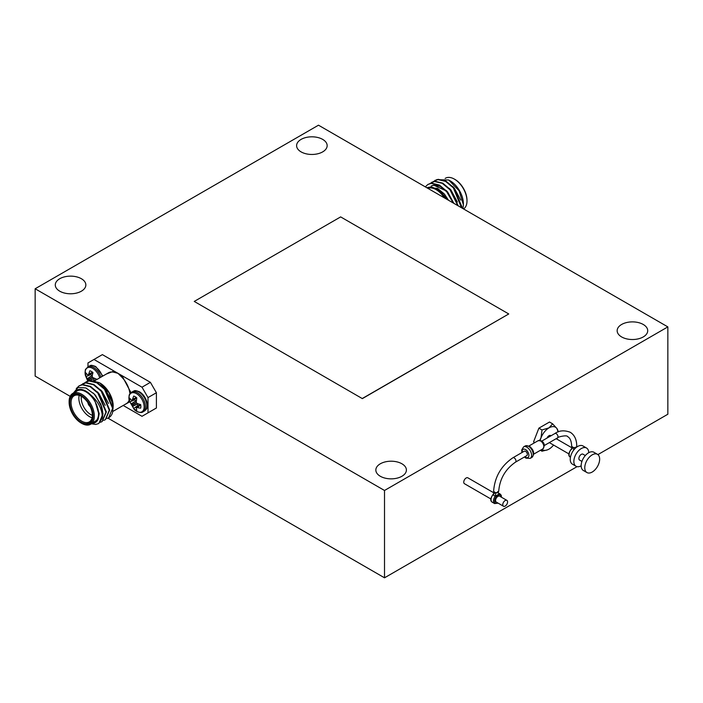 <?xml version="1.0" encoding="UTF-8"?>
<svg xmlns="http://www.w3.org/2000/svg" width="703" height="703" viewBox="0 0 703 703"><rect width="100%" height="100%" fill="white"/><g stroke="black" fill="none" stroke-linecap="round" stroke-linejoin="round"><path stroke-width="1.05" d="M134.378 409.673L129.229 400.763A10.765 6.213 60 0 1 136.531 393.689A10.765 6.213 60 0 1 144.15 406.879A10.765 6.213 60 0 1 136.531 411.273A10.765 6.213 60 0 1 134.378 409.673L136.61 411.334C139.871 412.705 142.015 412.863 143.052 411.817L144.484 410.991A11.345 6.547 60 0 0 146.83 405.798A11.345 6.547 60 0 0 138.807 391.905A11.345 6.547 60 0 0 133.139 391.343C134.932 391.255 133.113 389.453 139.581 391.835C143.025 393.988 145.433 397.292 146.804 401.756C147.832 409.014 146.69 408.795 144.484 410.991M87.761 381.061L85.406 375.464A10.765 6.213 60 0 1 92.708 368.39A10.765 6.213 60 0 1 99.738 377.845M515.448 462.179C505.343 469.226 499.763 478.892 498.717 491.169A2.548 1.468 180 0 1 497.144 492.531A2.548 1.468 180 0 1 494.367 492.205A2.548 1.468 180 0 1 493.62 491.169C494.719 476.959 501.142 465.825 512.9 457.767L524.28 451.203A2.548 1.468 60 0 1 525.554 451.326A2.548 1.468 60 0 1 527.215 453.576A2.548 1.468 60 0 1 526.828 455.614L515.448 462.179A2.548 1.468 -120 0 0 515.844 460.14A2.548 1.468 -120 0 0 514.174 457.899A2.548 1.468 -120 0 0 512.9 457.767M571.662 446.115A2.548 1.468 0 0 0 572.409 447.152A2.548 1.468 0 0 0 575.177 447.468A2.548 1.468 0 0 0 576.75 446.115C576.697 439.568 574.518 434.946 570.203 432.248C564.219 430.043 559.122 430.464 554.922 433.514A2.548 1.468 -120 0 1 556.196 433.637A2.548 1.468 -120 0 1 557.857 435.878A2.548 1.468 -120 0 1 557.47 437.925C557.532 436.888 567.356 434.691 567.655 436.66C570.098 437.89 571.434 441.045 571.662 446.115M88.859 404.137A3.058 1.766 -120 0 0 89.351 404.99M133.675 408.584L132.226 405.183L129.827 401.914A7.961 4.596 60 0 1 129.827 398.311L131.294 400.086L132.226 400.165L133.675 396.088A7.961 4.596 60 0 1 136.795 397.889L136.197 402.468L137.41 403.619L140.644 404.559A7.961 4.596 60 0 1 140.864 406.483A7.961 4.596 60 0 1 140.644 408.162L136.197 407.476L136.795 410.385A7.961 4.596 60 0 1 135.231 409.735A7.961 4.596 60 0 1 133.675 408.584L137.762 405.499L137.735 403.627M90.608 373.97A6.538 3.779 -120 0 0 90.713 374.611L86.003 376.615A7.961 4.596 60 0 1 86.003 373.012L87.471 374.787L88.402 374.866L89.852 370.789A7.961 4.596 60 0 1 92.972 372.59L92.172 375.85L92.559 377.476L96.821 379.26A7.961 4.596 60 0 1 96.873 379.497M123.21 405.464L141.997 416.308L148.008 412.846L148.008 397.59L141.997 387.195L121.927 375.604L121.144 376.509L117.99 373.337L113.631 372.177A0.852 0.615 102.2 0 0 114.053 371.061L93.974 359.47L87.972 362.933L87.972 366.825M113.183 405.974L113.183 405.912A18.673 10.782 -120 0 0 99.984 383.038L109.15 392.81L113.183 405.974L113.025 408.215M91.891 380.762L99.404 382.704M84.378 382.994L88.991 380.964L96.777 382.81L104.554 389.304L112.612 408.32L108.64 417.793L107.067 418.443M108.64 417.793L108.789 417.705A21.222 12.25 60 0 0 112.498 412.775L113.034 408.083L104.967 389.067L97.19 382.573L89.404 380.718L85.959 381.878M91.566 423.601L98.086 419.383L98.772 413.812L95.098 401.299L90.828 395.06C97.111 400.49 100.872 406.809 102.111 414.023L102.234 418.197A21.222 12.25 60 0 0 102.743 414.023A21.222 12.25 -120 0 0 100.652 404.005L94.29 394.128L85.889 387.933L78.086 387.494L73.376 393.065M98.842 423.443L103.025 413.856L100.652 404.005M76.258 388.574L79.079 385.85L82.321 384.813L90.107 386.659L97.884 393.153L105.942 412.169L101.97 421.642L100.397 422.292M102.172 421.519L106.364 411.932L98.297 392.915L90.52 386.422L82.734 384.567L79.29 385.727M81.047 384.928L85.661 382.889L93.437 384.734L101.223 391.228L109.281 410.244L105.301 419.717L103.736 420.368M105.512 419.594L109.694 410.007L101.636 390.991L93.85 384.497L86.074 382.643L82.62 383.803M102.234 418.197L98.631 423.566L95.661 424.454L91.478 423.786M69.122 402.239L69.122 401.545A17.83 10.29 60 0 1 72.822 393.381L77.022 390.956A17.83 10.29 60 0 1 90.757 395.736A17.83 10.29 60 0 1 98.543 413.672A17.83 10.29 60 0 1 94.843 421.835L90.643 424.261A17.83 10.29 60 0 1 81.733 423.382L81.135 423.03A16.977 9.807 60 0 1 69.122 402.239A16.977 9.807 60 0 1 81.135 395.306A16.977 9.807 60 0 1 93.139 416.097A16.977 9.807 60 0 1 81.135 423.03M72.822 393.381A17.83 10.29 60 0 1 86.557 398.162A17.83 10.29 60 0 1 94.334 416.097A17.83 10.29 60 0 1 90.643 424.261M92.418 415.684A15.958 9.218 60 0 1 81.135 422.204A15.958 9.218 60 0 1 69.843 402.652A15.958 9.218 60 0 1 81.135 396.141A15.958 9.218 60 0 1 92.418 415.684M92.409 415.368A13.41 7.742 -120 0 1 81.249 398.153A13.41 7.742 -120 0 1 81.399 396.299A15.114 8.726 -120 0 0 74.175 395.736A15.114 8.726 -120 0 0 71.047 402.652A15.114 8.726 -120 0 0 77.646 417.863A15.114 8.726 -120 0 0 89.29 421.905A15.114 8.726 -120 0 0 92.409 415.332M79.167 395.367A15.114 8.726 -120 0 0 78.85 398.153A15.114 8.726 -120 0 0 92.102 417.775M444.305 197.833A17.83 10.29 -120 0 0 427.978 188.404M427.072 187.886A18.673 10.782 60 0 1 445.201 198.351M448.083 200.012L437.486 188.378L426.642 187.631M453.83 203.325L447.126 191.524L439.349 185.03L431.563 183.175L428.118 184.335M425.297 186.857L427.907 184.45L431.15 183.413L438.936 185.267L446.713 191.761L453.207 202.974M461.853 207.965L461.862 206.691L453.795 187.666L446.018 181.172L438.233 179.327L434.788 180.486M433.206 181.602L437.82 179.564L445.605 181.418L453.382 187.912L461.449 207.728M458.268 205.891L450.465 189.59L442.679 183.105L434.902 181.251L431.457 182.411M429.876 183.527L434.489 181.488L442.266 183.342L450.052 189.836L457.767 205.601M454.393 179.116L454.99 179.458A16.977 9.807 -120 0 1 466.994 200.258L466.994 200.953A17.83 10.29 -120 0 0 454.393 179.116A17.83 10.29 -120 0 0 445.474 178.228L445.14 178.421M551.047 435.755L550.695 435.552A3.392 1.96 120 0 0 548.99 435.719A3.392 1.96 120 0 0 547.004 438.083M505.176 500.527A3.392 1.96 120 0 0 502.953 503.515A3.392 1.96 120 0 0 503.471 506.239A3.392 1.96 120 0 0 505.176 506.072A3.392 1.96 120 0 0 507.39 503.076A3.392 1.96 120 0 0 506.872 500.36A3.392 1.96 120 0 0 505.176 500.527M506.872 500.36L499.666 496.195A3.392 1.96 120 0 0 497.97 496.371A3.392 1.96 120 0 0 495.747 499.358A3.392 1.96 120 0 0 496.274 502.083L503.471 506.239M497.865 491.845L498.638 493.348A3.392 2.856 -51.2 0 0 499.473 493.787L495.264 496.213L492.865 494.824L494.49 492.9M494.473 491.845L493.849 493.33C490.404 497.847 489.859 500.8 492.205 502.188A5.519 3.19 120 0 1 492.865 494.824A3.392 2.039 -31.8 0 0 494.64 492.39L495.439 492.856C497.241 493.111 497.996 492.671 497.698 491.546M575.405 447.846L572.673 447.336A3.392 2.039 -31.8 0 1 570.906 449.771L572.523 447.846M572.506 446.792L571.89 448.277C568.437 452.794 567.892 455.746 570.247 457.135A5.519 3.19 120 0 1 570.906 449.771M494.13 493.005L467.855 477.829A3.392 1.96 120 0 0 466.151 477.996A3.392 1.96 120 0 0 463.936 480.993A3.392 1.96 120 0 0 464.455 483.708L490.835 498.937M585.327 455.544L582.989 454.191A3.392 1.96 120 0 0 581.293 454.366A3.392 1.96 120 0 0 579.07 457.354A3.392 1.96 120 0 0 579.588 460.078L581.935 461.432M597.48 454.323L593.877 452.249A10.527 6.081 120 0 0 588.613 452.767A10.527 6.081 120 0 0 581.733 462.047A10.527 6.081 120 0 0 583.349 470.483L586.952 472.557A10.527 6.081 120 0 0 592.216 472.038A10.527 6.081 120 0 0 599.088 462.759A10.527 6.081 120 0 0 597.48 454.323A10.527 6.081 120 0 0 592.216 454.85A10.527 6.081 120 0 0 585.335 464.121A10.527 6.081 120 0 0 586.952 472.557M588.727 452.697A10.527 6.081 120 0 0 586.548 448.022L582.954 445.939A10.527 6.081 120 0 0 577.69 446.458A10.527 6.081 120 0 0 570.81 455.737A10.527 6.081 120 0 0 572.427 464.173L576.029 466.247A10.527 6.081 120 0 0 581.17 465.799M586.548 448.022A10.527 6.081 120 0 0 581.293 448.54A10.527 6.081 120 0 0 574.413 457.82A10.527 6.081 120 0 0 576.029 466.247M322.686 139.396A15.281 8.823 0 0 0 306.033 137.489A15.281 8.823 0 0 0 296.604 145.635A15.281 8.823 0 0 0 301.077 151.874A15.281 8.823 0 0 0 317.73 153.79A15.281 8.823 0 0 0 327.159 145.635A15.281 8.823 0 0 0 322.686 139.396M81.372 278.722A15.281 8.823 0 0 0 64.72 276.806A15.281 8.823 0 0 0 55.282 284.961A15.281 8.823 0 0 0 59.764 291.2A15.281 8.823 0 0 0 76.416 293.107A15.281 8.823 0 0 0 85.845 284.961A15.281 8.823 0 0 0 81.372 278.722M401.923 463.787A15.281 8.823 0 0 0 385.27 461.88A15.281 8.823 0 0 0 375.841 470.026A15.281 8.823 0 0 0 380.314 476.265A15.281 8.823 0 0 0 396.967 478.181A15.281 8.823 0 0 0 406.396 470.026A15.281 8.823 0 0 0 401.923 463.787M643.236 324.47A15.281 8.823 0 0 0 626.584 322.554A15.281 8.823 0 0 0 617.155 330.709A15.281 8.823 0 0 0 621.628 336.939A15.281 8.823 0 0 0 638.28 338.855A15.281 8.823 0 0 0 647.718 330.709A15.281 8.823 0 0 0 643.236 324.47M35.15 288.766L384.515 490.474L667.85 326.895L318.485 125.187L35.15 288.766L35.15 376.105L70.177 396.334M107.954 418.136L384.515 577.813L577.058 466.651M384.515 490.474L384.515 577.813M93.974 359.47L102.383 354.62L150.407 382.344L156.409 392.74L156.409 407.995L150.407 411.457M667.85 326.895L667.85 414.234L597.902 454.613M539.693 440.324L541.029 437.776L541.987 429.955L548.99 427.863L552.611 423.821L549.5 422.028L538.876 428.162L533.568 441.853L534.306 442.908M194.248 301.429L362.353 398.619L508.752 313.96L340.647 216.902L194.248 301.429L362.353 398.619M362.353 398.478L508.752 313.96M495.439 492.856A3.392 1.582 -85.3 0 1 495.264 496.213A5.519 3.19 -60 0 0 494.613 503.568L498.111 503.146M498.638 493.348A3.392 2.856 -51.2 0 1 497.865 492.267M573.472 447.802A3.392 1.582 -85.3 0 1 573.49 450.377M547.444 449.858L541.987 451.203L541.705 449.533M540.396 450.289L541.987 451.203M533.568 441.853L534.851 442.591M538.876 428.162L541.987 429.955M552.611 423.821L556.961 428.575L557.918 431.378M556.969 439.173A13.014 7.513 120 0 0 557.4 437.96M558.129 431.958A13.014 7.513 120 0 0 558.094 431.651A13.014 7.513 120 0 0 556.961 428.575A13.014 7.513 120 0 0 548.99 427.863A13.014 7.513 120 0 0 541.029 437.776A13.014 7.513 120 0 0 540.212 440.394M541.951 449.393A13.014 7.513 120 0 0 547.619 449.788A13.014 7.513 120 0 0 548.99 449.112A13.014 7.513 120 0 0 553.577 445.061M463.567 208.949A17.83 10.29 -120 0 0 466.994 200.953M463.391 204.793L463.391 203.721A18.673 10.782 60 0 0 450.184 180.847L448.734 180.012L459.094 190.777L463.391 204.793L462.925 208.58M436.677 179.634L448.734 180.012M437.644 188.474L444.375 194.019L448.549 200.285M431.528 185.9L434.313 185.003L441.168 186.647M446.15 190.416L447.714 192.095L453.866 203.352M449.481 188.492L451.045 190.17L457.363 202.016M452.82 186.559L454.384 188.246L460.693 200.091M445.728 190.654L433.9 185.249L431.106 186.146M92.067 423.443A18.673 10.782 -120 0 0 98.086 419.383M90.828 395.06A18.673 10.782 -120 0 0 74.237 392.564M95.098 401.299L99.193 413.566L98.2 419.05M93.244 393.03L95.546 395.42L101.865 407.265M97.322 391.808L98.886 393.495L105.195 405.341M100.652 389.884L102.216 391.571L108.534 403.408M103.991 387.959L105.555 389.638L111.865 401.483M130.986 392.687L121.927 375.604L114.053 371.061L106.294 374.058M141.997 387.195L150.407 382.344M148.008 397.59L156.409 392.74M148.008 412.846L156.409 407.995M92.321 375.569L90.713 374.611M93.253 380.718L93.938 380.2L93.912 378.328M93.938 380.2A6.538 3.779 -120 0 0 94.439 380.613M88.842 380.885L86.003 376.615M88.218 374.971L92.866 372.933M136.145 400.868L134.537 399.91L129.827 401.914M137.762 405.499A6.538 3.779 -120 0 0 138.263 405.921M134.422 399.269A6.538 3.779 -120 0 0 134.537 399.91M140.292 404.471L136.197 407.476M132.041 400.271L136.681 398.267L132.226 400.165M87.893 402.634A3.902 2.258 -120 0 0 90.169 406.58M129.229 400.763C128.965 392.757 128.754 395.93 131.707 392.169A11.345 6.547 60 0 1 137.384 392.731A11.345 6.547 60 0 1 145.398 406.624A11.345 6.547 60 0 1 143.052 411.817M85.406 375.464C85.142 367.458 84.94 370.63 87.893 366.869L89.316 366.043A11.345 6.547 60 0 1 94.993 366.606A11.345 6.547 60 0 1 102.322 376.351M87.893 366.869A11.345 6.547 60 0 1 93.561 367.432A11.345 6.547 60 0 1 100.889 377.177M129.923 393.935A17.83 10.29 -120 0 0 121.144 376.509M113.631 372.177A17.83 10.29 -120 0 0 108.473 372.801L94.518 380.859M501.265 497.126A4.666 2.698 120 0 0 497.97 495.325A4.666 2.698 120 0 0 494.666 500.993A4.666 2.698 120 0 0 497.873 503.005M499.473 493.787A5.519 3.19 -60 0 1 500.132 494.016L498.234 492.917M540.502 440.922A4.719 2.724 60 0 1 543.586 445.087A4.719 2.724 60 0 1 542.865 448.866C545.08 445.509 544.579 442.837 541.354 440.843L538.138 440.693A4.719 2.724 60 0 1 540.502 440.922M528.524 446.282A6.635 3.831 60 0 1 532.856 452.126A6.635 3.831 60 0 1 531.837 457.433C534.904 454.059 534.113 450.315 529.473 446.185L525.211 445.948A6.635 3.831 60 0 1 528.524 446.282M521.907 452.574L521.705 449.964L523.586 446.888A6.635 3.831 60 0 1 526.907 447.213A6.635 3.831 60 0 1 531.24 453.057A6.635 3.831 60 0 1 530.22 458.374L531.837 457.433M522.294 452.354A4.719 2.724 60 0 1 525.554 449.551A4.719 2.724 60 0 1 528.893 455.333A4.719 2.724 60 0 1 525.554 457.266A4.719 2.724 60 0 1 524.842 456.757M112.805 411.466L126.303 403.671A17.83 10.29 -120 0 0 129.132 400.297M124.123 404.937L129.545 401.949M96.434 379.163L94.228 380.806L96.469 379.172M89.536 380.71L93.938 378.495M89.079 380.762L93.798 378.39M88.402 379.884L92.559 377.476M88.218 379.567L92.383 377.168M87.576 378.689L92.207 375.639M87.471 378.566L92.19 375.464M88.376 374.901L92.858 372.968L88.306 374.963M88.842 374.11L92.673 372.326M88.894 373.961L92.585 372.247M137.41 407.397L140.741 405.069M137.261 407.371L140.723 404.946M136.338 407.38L140.257 404.462L136.25 407.415M132.718 406.325L137.762 403.794M132.665 406.185L137.621 403.689M132.226 405.183L136.382 402.775M132.041 404.866L136.197 402.468M131.391 403.988L136.031 400.938M131.294 403.865L136.013 400.763M132.665 399.409L136.496 397.626M132.718 399.26L136.4 397.546M89.316 366.043C91.118 365.955 89.29 364.154 95.757 366.535L102.858 376.035M131.707 392.169L133.139 391.343M568.868 453.883L549.342 442.609M533.753 454.129L542.865 448.866M524.456 456.985L525.949 458.136L530.22 458.374M544.307 445.517L557.47 437.925M541.767 441.106L554.922 433.514M523.586 446.888L525.211 445.948M529.025 445.948L538.138 440.693M494.613 503.568L492.205 502.188M501.503 497.258L501.221 495.281L500.132 494.016M558.094 431.651L557.954 430.675M572.163 447.943L556.135 438.69M96.408 379.163L94.193 380.806M136.672 398.293L132.129 400.262"/></g></svg>
